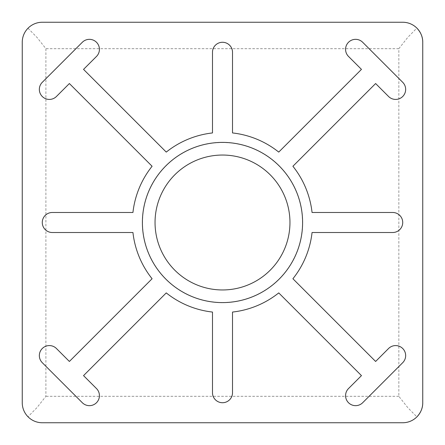 <?xml version="1.0" encoding="UTF-8"?>
<svg xmlns="http://www.w3.org/2000/svg" width="445" height="445" viewBox="0 0 445 445"><rect width="100%" height="100%" fill="white"/><g stroke="black" fill="none" stroke-linecap="round" stroke-linejoin="round"><path stroke-width="0.33" stroke-dasharray="2.23 1.67" d="M27.996 416.765C31.645 420.586 36.407 422.583 42.275 422.75L402.725 422.75C408.543 422.578 413.255 420.631 416.87 416.898L407.815 407.665L398.842 396.317L398.842 48.683L407.804 37.341L416.87 28.102C413.244 24.369 408.527 22.417 402.725 22.25L42.275 22.25C36.395 22.422 31.634 24.419 27.996 28.235C24.392 31.701 22.473 36.379 22.25 42.275L22.25 402.725C22.478 408.627 24.392 413.305 27.996 416.765L36.98 407.603L45.891 396.317L45.891 48.683L37.002 37.419L27.996 28.235M422.75 42.275L422.75 402.725M69.381 361.462L56.437 348.513A10.013 10.013 0 0 0 42.275 348.513A10.013 10.013 0 0 0 42.275 362.675L82.325 402.725A10.013 10.013 0 0 0 96.487 402.725A10.013 10.013 0 0 0 96.487 388.563L83.538 375.619L166.258 292.905A90.112 90.112 0 0 0 212.488 312.056L212.488 392.713A10.013 10.013 0 0 0 222.5 402.725A10.013 10.013 0 0 0 232.513 392.713L232.513 312.056A90.112 90.112 0 0 0 278.742 292.905L361.462 375.619L348.513 388.563A10.013 10.013 0 0 0 348.513 402.725A10.013 10.013 0 0 0 362.675 402.725L402.725 362.675A10.013 10.013 0 0 0 402.725 348.513A10.013 10.013 0 0 0 388.563 348.513L375.619 361.462L292.905 278.742A90.112 90.112 0 0 0 312.056 232.513L392.713 232.513A10.013 10.013 0 0 0 402.725 222.5A10.013 10.013 0 0 0 392.713 212.488L312.056 212.488A90.112 90.112 0 0 0 292.905 166.258L375.619 83.538L388.563 96.487A10.013 10.013 0 0 0 402.725 96.487A10.013 10.013 0 0 0 402.725 82.325L362.675 42.275A10.013 10.013 0 0 0 348.513 42.275A10.013 10.013 0 0 0 348.513 56.437L361.462 69.381L278.742 152.095A90.112 90.112 0 0 0 232.513 132.944L232.513 52.288A10.013 10.013 0 0 0 222.5 42.275A10.013 10.013 0 0 0 212.488 52.288L212.488 132.944A90.112 90.112 0 0 0 166.258 152.095L83.538 69.381L96.487 56.437A10.013 10.013 0 0 0 96.487 42.275A10.013 10.013 0 0 0 82.325 42.275L42.275 82.325A10.013 10.013 0 0 0 42.275 96.487A10.013 10.013 0 0 0 56.437 96.487L69.381 83.538L152.095 166.258A90.112 90.112 0 0 0 132.944 212.488L52.288 212.488A10.013 10.013 0 0 0 42.275 222.5A10.013 10.013 0 0 0 52.288 232.513L132.944 232.513A90.112 90.112 0 0 0 152.095 278.742L69.381 361.462M302.6 222.5A80.1 80.1 0 0 0 182.45 153.13A80.1 80.1 0 0 0 182.45 291.87A80.1 80.1 0 0 0 302.6 222.5M289.956 222.5A67.456 67.456 0 0 0 222.5 155.044A67.456 67.456 0 0 0 155.044 222.5A67.456 67.456 0 0 0 222.5 289.956A67.456 67.456 0 0 0 289.956 222.5M142.534 222.5A79.966 79.966 0 0 1 262.483 153.247A79.966 79.966 0 0 1 262.483 291.753A79.966 79.966 0 0 1 142.534 222.5M398.842 48.683L45.891 48.683M398.842 396.317L45.891 396.317"/><path stroke-width="0.67" d="M416.87 28.102C420.848 32.363 422.806 37.085 422.75 42.275A20.025 20.025 0 0 0 402.725 22.25L42.275 22.25A20.025 20.025 0 0 0 22.25 42.275L22.25 402.725A20.025 20.025 0 0 0 42.275 422.75L402.725 422.75A20.025 20.025 0 0 0 422.75 402.725L422.75 42.275M416.87 416.898C420.848 412.637 422.806 407.915 422.75 402.725M69.381 361.462L56.437 348.513A10.013 10.013 0 0 0 42.275 348.513A10.013 10.013 0 0 0 42.275 362.675L82.325 402.725A10.013 10.013 0 0 0 96.487 402.725A10.013 10.013 0 0 0 96.487 388.563L83.538 375.619L166.258 292.905A90.112 90.112 0 0 0 212.488 312.056L212.488 392.713A10.013 10.013 0 0 0 222.5 402.725A10.013 10.013 0 0 0 232.513 392.713L232.513 312.056A90.112 90.112 0 0 0 278.742 292.905L361.462 375.619L348.513 388.563A10.013 10.013 0 0 0 348.513 402.725A10.013 10.013 0 0 0 362.675 402.725L402.725 362.675A10.013 10.013 0 0 0 402.725 348.513A10.013 10.013 0 0 0 388.563 348.513L375.619 361.462L292.905 278.742A90.112 90.112 0 0 0 312.056 232.513L392.713 232.513A10.013 10.013 0 0 0 402.725 222.5A10.013 10.013 0 0 0 392.713 212.488L312.056 212.488A90.112 90.112 0 0 0 292.905 166.258L375.619 83.538L388.563 96.487A10.013 10.013 0 0 0 402.725 96.487A10.013 10.013 0 0 0 402.725 82.325L362.675 42.275A10.013 10.013 0 0 0 348.513 42.275A10.013 10.013 0 0 0 348.513 56.437L361.462 69.381L278.742 152.095A90.112 90.112 0 0 0 232.513 132.944L232.513 52.288A10.013 10.013 0 0 0 222.5 42.275A10.013 10.013 0 0 0 212.488 52.288L212.488 132.944A90.112 90.112 0 0 0 166.258 152.095L83.538 69.381L96.487 56.437A10.013 10.013 0 0 0 96.487 42.275A10.013 10.013 0 0 0 82.325 42.275L42.275 82.325A10.013 10.013 0 0 0 42.275 96.487A10.013 10.013 0 0 0 56.437 96.487L69.381 83.538L152.095 166.258A90.112 90.112 0 0 0 132.944 212.488L52.288 212.488A10.013 10.013 0 0 0 42.275 222.5A10.013 10.013 0 0 0 52.288 232.513L132.944 232.513A90.112 90.112 0 0 0 152.095 278.742L69.381 361.462M302.6 222.5A80.1 80.1 0 0 0 182.45 153.13A80.1 80.1 0 0 0 182.45 291.87A80.1 80.1 0 0 0 302.6 222.5M289.956 222.5A67.456 67.456 0 0 0 188.769 164.083A67.456 67.456 0 0 0 188.769 280.917A67.456 67.456 0 0 0 289.956 222.5"/></g></svg>
